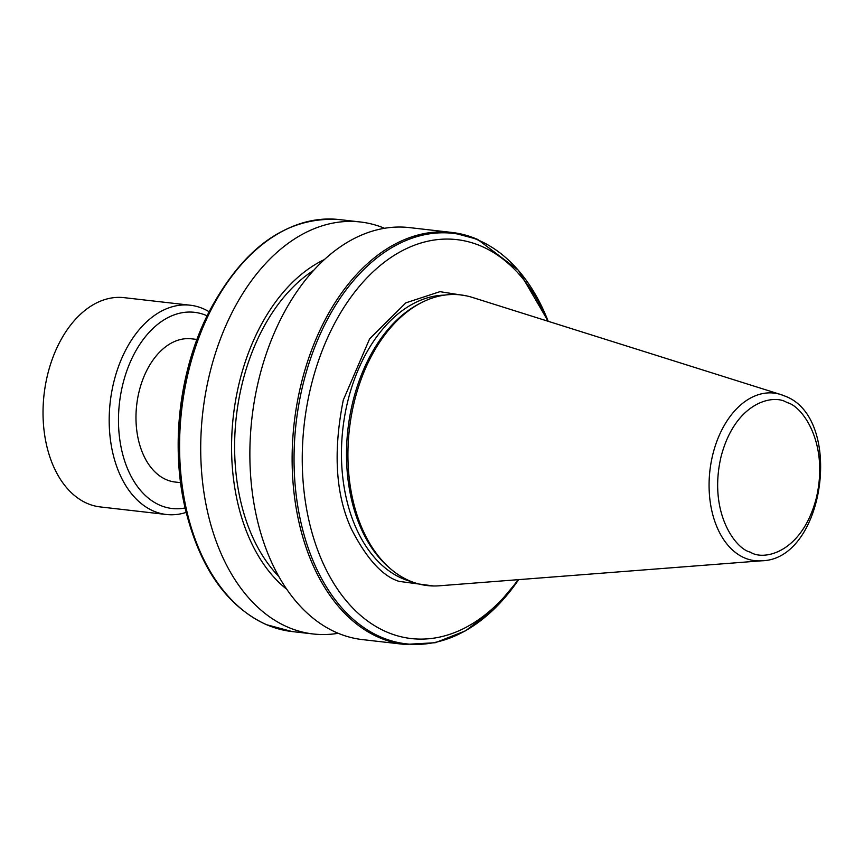<?xml version="1.0" encoding="UTF-8"?>
<svg xmlns="http://www.w3.org/2000/svg" width="864" height="864" viewBox="0 0 864 864"><rect width="100%" height="100%" fill="white"/><g stroke="black" fill="none" stroke-linecap="round" stroke-linejoin="round"><path stroke-width="1.3" d="M207.144 315.814A98.734 64.249 96.5 0 0 122.796 384.372A98.734 64.249 96.5 0 0 185.166 507.967M209.174 311.774A105.311 68.537 96.5 0 0 190.274 305.219A105.311 68.537 96.5 0 0 113.8 382.072A105.311 68.537 96.5 0 0 166.342 514.49A105.311 68.537 96.5 0 0 186.235 512.374M190.274 305.219L124.114 297.659A105.311 68.537 96.5 0 0 47.639 374.501A105.311 68.537 96.5 0 0 100.181 506.92L166.342 514.49M278.77 576.439A174.431 113.508 -83.5 0 1 236.336 416.491A174.431 113.508 -83.5 0 1 313.783 270.248M547.657 321.127A200.761 130.648 96.5 0 0 481.399 246.229A200.761 130.648 96.5 0 0 311.04 386.132A200.761 130.648 96.5 0 0 386.651 631.962A200.761 130.648 96.5 0 0 518.087 579.679M404.676 644.436L435.294 642.719L465.48 630.839L493.711 609.444L518.659 579.636A206.572 134.428 -83.5 0 1 380.894 637.049A206.572 134.428 -83.5 0 1 294.592 440.413A206.572 134.428 96.5 0 1 321.041 332.359A206.572 134.428 -83.5 0 1 478.386 240.149A206.572 134.428 -83.5 0 1 548.197 321.3L518.4 270.259L477.587 239.36L451.796 232.438L409.525 227.61A207.338 134.935 96.5 0 0 258.952 378.896A207.338 134.935 96.5 0 0 337.036 632.794A207.338 134.935 96.5 0 0 362.405 639.598L404.676 644.436A207.338 134.935 96.5 0 1 292.637 440.996A207.338 134.935 96.5 0 1 301.223 383.735A207.338 134.935 96.5 0 1 319.399 331.43A207.338 134.935 96.5 0 1 451.796 232.438A207.338 134.935 96.5 0 1 477.166 239.242M421.384 302.681L419.224 303.804A144.806 94.241 96.5 0 0 347.933 429.257A144.806 94.241 96.5 0 0 389.059 567.562L390.917 569.138A146.286 95.202 96.5 0 0 409.439 580.77A146.286 95.202 96.5 0 0 439.29 585.792L761.746 560.79A84.337 54.886 96.5 0 1 744.541 557.906A84.337 54.886 96.5 0 1 712.12 457.423A84.337 54.886 96.5 0 1 780.754 394.535L472.262 297.389A146.286 95.202 96.5 0 0 421.384 302.681A146.286 95.202 96.5 0 0 349.369 429.419A146.286 95.202 96.5 0 0 390.917 569.138M324.443 259.546A179.075 116.532 96.5 0 0 233.334 416.146A179.075 116.532 96.5 0 0 286.74 589.28M384.545 228.29A207.338 134.935 96.5 0 0 360.364 221.983A207.338 134.935 96.5 0 0 209.79 373.28A207.338 134.935 96.5 0 0 287.885 627.167A207.338 134.935 96.5 0 0 313.254 633.982A207.338 134.935 96.5 0 0 338.224 633.29M180.598 482.663L175.09 482.026A72.079 46.904 -83.5 0 1 139.126 391.403A72.079 46.904 -83.5 0 1 191.462 338.818L196.981 339.444M433.631 585.976L399.071 581.375C382.655 576.31 366.844 559.008 351.626 529.481C335.675 495.223 332.899 452.077 343.3 400.021L369.63 338.818L405.832 302.854L439.949 291.665L466.787 295.92M444.517 295.132A144.806 94.241 96.5 0 0 343.861 421.2A144.806 94.241 96.5 0 0 402.332 578.502A144.806 94.241 96.5 0 0 411.739 581.72M784.339 395.863A84.337 54.886 96.5 0 0 780.754 394.535L784.685 395.993C844.301 417.517 824.99 559.613 761.746 560.79M187.715 518.033L186.991 515.344A201.528 131.144 -83.5 0 1 210.589 309.053L211.896 306.59A206.572 134.428 96.5 0 0 187.715 518.033L187.715 518.033C202.651 571.752 228.863 607.284 266.328 624.64L292.118 631.562A207.338 134.935 -83.5 0 1 266.749 624.758A207.338 134.935 -83.5 0 1 188.665 370.861A207.338 134.935 -83.5 0 1 339.239 219.564L360.364 221.983M750.319 552.128C735.642 549.126 708.07 512.449 721.019 456.84C735.253 401.782 773.842 393.595 787.05 402.613C801.727 405.605 829.3 442.282 816.361 497.902C802.116 552.96 763.528 561.146 750.319 552.128M186.991 515.344C169.322 450.598 178.751 368.14 210.589 309.053M339.239 219.564C288.544 216.378 246.089 245.387 211.896 306.59M292.118 631.562L313.254 633.982"/></g></svg>
